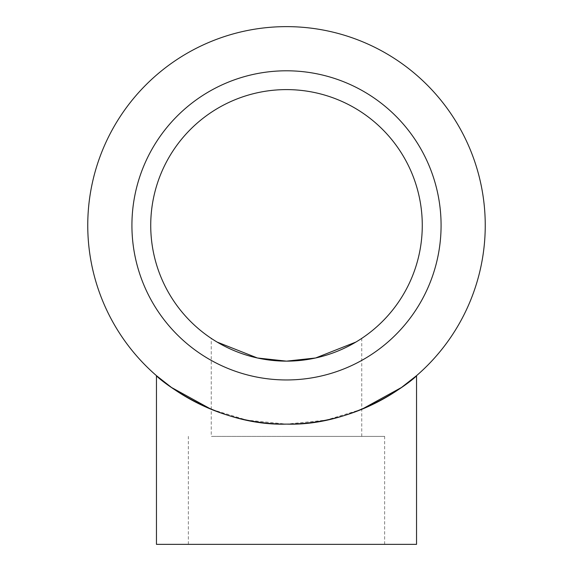 <?xml version="1.0" encoding="UTF-8"?>
<svg xmlns="http://www.w3.org/2000/svg" width="573" height="573" viewBox="0 0 573 573"><rect width="100%" height="100%" fill="white"/><g stroke="black" fill="none" stroke-linecap="round" stroke-linejoin="round"><path stroke-width="0.43" stroke-dasharray="2.87 2.15" d="M485.245 225.375A198.745 198.745 0 0 0 286.5 26.63A198.745 198.745 0 0 0 87.755 225.375A198.745 198.745 0 0 0 286.5 424.12A198.745 198.745 0 0 0 485.245 225.375M361.749 409.323L326.101 420.138L286.5 424.12L246.899 420.138L211.251 409.323M416.542 544.35L156.458 544.35M286.5 379.956A154.581 154.581 0 0 1 131.919 225.375A154.581 154.581 0 0 1 286.5 70.794A154.581 154.581 0 0 0 131.919 225.375A154.581 154.581 0 0 0 286.5 379.956A154.581 154.581 0 0 1 131.919 225.375A154.581 154.581 0 0 1 286.5 70.794A154.581 154.581 0 0 1 441.081 225.375A154.581 154.581 0 0 1 286.5 379.956A154.581 154.581 0 0 0 441.081 225.375A154.581 154.581 0 0 0 286.5 70.794A154.581 154.581 0 0 1 441.081 225.375A154.581 154.581 0 0 1 286.5 379.956M212.712 339.345L217.11 342.067L211.251 338.385L211.251 436.39L286.5 436.39L211.251 436.39M257.406 357.989L286.5 361.14A135.772 135.772 0 0 1 150.728 225.375A135.772 135.772 0 0 1 286.5 89.603A135.772 135.772 0 0 1 422.272 225.375A135.772 135.772 0 0 1 286.5 361.14L315.594 357.989M286.5 436.39L384.648 436.39L286.5 436.39M355.89 342.067L361.749 338.385L355.89 342.067M188.352 544.35L188.352 436.39M361.749 436.39L361.749 338.385M384.648 544.35L384.648 436.39"/><path stroke-width="0.86" d="M485.245 225.375A198.745 198.745 0 0 0 286.5 26.63A198.745 198.745 0 0 0 87.755 225.375A198.745 198.745 0 0 0 286.5 424.12A198.745 198.745 0 0 0 485.245 225.375M211.251 409.323L171.542 387.498L156.458 375.666C156.078 376.819 214.438 426.312 286.5 424.12C358.562 426.312 416.922 376.819 416.542 375.666C416.922 376.819 358.562 426.312 286.5 424.12M156.458 375.666L156.458 544.35L416.542 544.35L416.542 375.666L401.458 387.498L361.749 409.323M211.251 338.385L212.712 339.345M217.11 342.067L257.406 357.989L217.11 342.067M315.594 357.989L355.89 342.067L315.594 357.989L286.5 361.14A135.772 135.772 0 0 1 150.728 225.375A135.772 135.772 0 0 1 286.5 89.603A135.772 135.772 0 0 1 422.272 225.375A135.772 135.772 0 0 1 286.5 361.14L257.406 357.989M286.5 379.956A154.581 154.581 0 0 1 131.919 225.375A154.581 154.581 0 0 1 286.5 70.794A154.581 154.581 0 0 1 441.081 225.375A154.581 154.581 0 0 1 286.5 379.956"/></g></svg>
